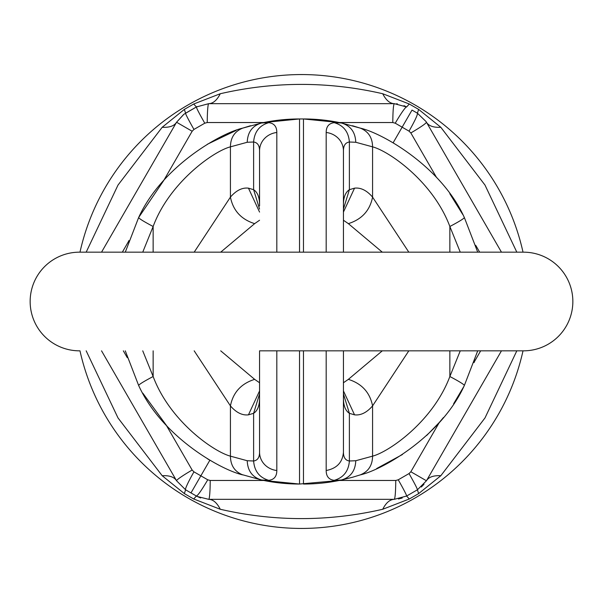 <?xml version="1.0" encoding="UTF-8"?>
<svg xmlns="http://www.w3.org/2000/svg" width="603" height="603" viewBox="0 0 603 603"><rect width="100%" height="100%" fill="white"/><g stroke="black" fill="none" stroke-linecap="round" stroke-linejoin="round"><path stroke-width="0.9" d="M443.476 417.51L439.323 422.432L410.847 471.757L426.442 480.764L501.462 350.833L446.929 445.285M453.607 403.799L463.715 386.711M474.086 362.622L474.923 360.134M410.847 471.757L409.038 473.566C414.562 483.297 417.359 488.709 417.419 489.794L426.442 480.764L417.419 489.794L418.633 493.608L440.816 475.722L485 417.924L516.824 350.833M424.015 484.247L421.301 487.02M426.442 480.764C428.741 477.026 433.527 475.345 440.816 475.722M439.323 422.432L426.63 435.532M402.435 454.511L376.687 468.539M341.396 480.018L339.255 480.463L395.764 480.463C395.651 491.995 395.153 498.282 394.279 499.337L208.721 499.337A19.733 1.492 -90 0 0 210.213 480.463L207.749 479.8C201.666 490.126 197.882 495.538 196.39 496.035L193.699 498.99L184.367 493.608L162.184 475.722L118.007 417.932L86.176 350.833M464.355 385.468L477.719 350.833L464.355 385.468C441.238 436.459 382.294 469.956 360.232 474.893L352.612 477.229L360.232 474.893C368.327 471.659 372.443 465.418 372.571 456.154C388.965 451.873 433.06 421.429 449.861 376.506C459.139 381.42 463.971 384.413 464.355 385.468M343.439 393.917L349.386 413.311L349.386 461.001L355.77 460.73C355.363 470.898 350.562 477.335 341.366 480.026L352.612 477.229M299.525 350.833L299.525 484.043L339.255 480.463M409.038 473.566L398.236 479.8A19.733 0.859 60 0 1 406.61 496.035L417.419 489.794M523.02 350.833A226.947 226.947 0 0 1 79.98 350.833M409.301 498.99L382.724 509.264C386.041 502.759 389.892 499.457 394.279 499.337L406.61 496.035L409.301 498.99L418.633 493.608M382.724 509.264C328.612 521.708 274.463 521.708 220.276 509.264L193.699 498.99M268.802 480.335C274.146 479.649 276.815 476.378 276.815 470.521A19.733 18.414 180 0 1 259.561 452.25C259.531 457.504 257.549 460.421 253.614 461.001C254.428 471.199 259.486 477.636 268.802 480.335L261.634 480.026A180.568 180.568 0 0 0 299.525 484.043L263.745 480.463L210.213 480.463M501.462 252.167L426.442 122.236C428.741 125.974 433.527 127.655 440.816 127.278L418.633 109.392L409.301 104.01L382.724 93.736C328.537 81.292 274.388 81.292 220.276 93.736L193.699 104.01L184.367 109.392L162.184 127.278L118.007 185.076L86.176 252.167M436.534 177.455L410.847 132.962C420.773 127.09 425.974 123.517 426.442 122.236L426.065 121.595M462.818 214.585L449.793 193.706M460.262 252.167L449.861 226.494C433.052 181.571 388.973 151.134 372.571 146.846C372.443 137.582 368.327 131.341 360.232 128.107L341.366 122.974A180.568 180.568 0 0 0 303.475 118.957L339.255 122.537L392.787 122.537C392.907 111.005 393.405 104.711 394.279 103.663L208.721 103.663C213.108 103.543 216.959 100.241 220.276 93.736M352.476 125.733L360.232 128.107C382.317 133.044 441.283 166.586 464.355 217.532L477.719 252.167L464.355 217.532C463.971 218.588 459.139 221.58 449.861 226.494L449.861 252.167M393.676 143.099L393.133 142.79L412.015 110.085L417.419 113.206L426.02 121.527M340.883 122.876L341.434 122.989M259.561 452.25L259.561 350.833L523.517 350.833L343.439 350.833L343.439 452.25C343.469 457.504 345.451 460.421 349.386 461.001C348.572 471.199 343.514 477.636 334.198 480.335C328.846 479.634 326.178 476.362 326.185 470.521L326.185 350.833M334.198 480.335L341.366 480.026A180.568 180.568 0 0 1 303.475 484.043A180.568 180.568 0 0 0 341.366 480.026M402.209 498.033L398.44 498.983M79.98 252.167A226.947 226.947 0 0 1 523.02 252.167M516.824 252.167L484.978 185.046L440.816 127.278M208.721 499.337L197.128 496.442L208.721 499.337C213.108 499.457 216.959 502.759 220.276 509.264M200.618 497.972L196.857 496.299M197.128 496.442L185.581 489.794L184.367 493.608M101.538 350.833L176.558 480.764A19.733 1.492 -30 0 1 192.153 470.039L193.962 471.848A19.733 1.719 120 0 0 185.581 489.794L176.558 480.764C174.259 477.026 169.473 475.345 162.184 475.722M210.568 460.609L209.867 460.21L190.985 492.915L196.744 496.231M262.117 480.124L261.566 480.011M259.561 397.694L259.561 397.008C259.727 405.208 257.745 410.643 253.614 413.311L253.614 461.001L247.23 460.73C247.637 470.898 252.438 477.335 261.634 480.026L241.238 474.38M138.645 385.468C161.973 436.715 220.69 469.888 242.768 474.893C234.673 471.659 230.557 465.418 230.429 456.154C214.035 451.873 169.94 421.429 153.139 376.506C143.861 381.42 139.029 384.413 138.645 385.468L125.281 350.833M142.813 393.171L166.805 425.914M207.628 458.906L209.867 460.21M410.847 132.962L409.038 131.153C414.939 120.728 417.736 114.743 417.419 113.206L418.633 109.392M194.181 252.167L230.429 197.106L230.429 146.846C230.557 137.582 234.673 131.341 242.768 128.107L261.634 122.974A180.568 180.568 0 0 1 299.525 118.957L303.475 118.957A180.568 180.568 0 0 1 341.366 122.974L334.198 122.665C328.854 123.351 326.185 126.622 326.185 132.479A19.733 18.414 0 0 1 343.439 150.75L343.439 252.167M408.819 252.167L372.571 197.106L372.571 146.846L355.77 142.27C355.363 132.102 350.562 125.665 341.366 122.974L341.366 122.974M153.139 252.167L153.139 226.494C169.481 182.242 213.997 150.991 230.429 146.846L247.23 142.27C247.637 132.102 252.438 125.665 261.634 122.974A180.568 180.568 0 0 1 299.525 118.957L263.745 122.537L207.236 122.537A19.733 1.492 -90 0 1 208.721 103.663L394.279 103.663C389.892 103.543 386.041 100.241 382.724 93.736M408.819 350.833L372.571 405.894C369.918 392.478 361.845 383.629 348.361 379.355L382.294 350.833M343.439 452.25C342.579 462.365 336.828 468.456 326.185 470.521M183.689 114.419L176.558 122.236C174.259 125.974 169.473 127.655 162.184 127.278M104.93 246.288L156.071 157.715L104.93 246.288M208.721 103.663L196.39 106.965L185.581 113.206L184.367 109.392M207.236 122.537L204.764 123.2C199.239 113.47 196.45 108.058 196.39 106.965L193.699 104.01M185.581 113.206A19.733 0.859 60 0 0 193.962 129.434L192.153 131.243L176.558 122.236L183.923 114.253L197.091 106.573M396.548 103.769L397.407 103.859M404.002 105.661L406.61 106.965L409.301 104.01M417.419 113.206L412.015 110.085M185.581 489.794L190.985 492.915M128.838 240.597L128.409 241.863M138.622 217.577L125.281 252.167L138.645 217.532C161.958 166.307 220.683 133.112 242.768 128.107L250.524 125.733M207.349 144.26L236.044 130.482M261.604 122.982L263.745 122.537M192.153 131.243L163.677 180.568L138.645 217.532C139.029 218.588 143.861 221.58 153.139 226.494L142.738 252.167M343.439 150.75C343.469 145.496 345.451 142.579 349.386 141.999C348.572 131.801 343.514 125.364 334.198 122.665M394.279 103.663L406.61 106.965A19.733 1.719 120 0 0 395.251 123.2L409.038 131.153M343.439 205.306L343.439 205.992C343.258 197.822 345.24 192.387 349.386 189.689L354.541 188.159C360.76 187.427 366.775 190.405 372.571 197.106C369.918 210.522 361.845 219.371 348.361 223.645L382.294 252.167M343.439 382.762L348.361 379.355M355.77 460.73L372.571 456.154L372.571 405.894C366.775 412.595 360.76 415.573 354.541 414.841L349.386 413.311C345.24 410.613 343.258 405.178 343.439 397.008L343.439 397.694M220.706 252.167L254.639 223.645C241.155 219.371 233.082 210.522 230.429 197.106C236.233 190.405 242.248 187.42 248.459 188.159L253.614 189.689C257.745 192.357 259.727 197.792 259.561 205.992L259.561 150.75A19.733 18.414 180 0 1 276.815 132.479C276.815 126.622 274.146 123.351 268.802 122.665L261.634 122.974M176.558 122.236L101.538 252.167M156.071 157.715L171.463 131.055L156.071 157.715M194.181 350.833L230.429 405.894C233.082 392.47 241.155 383.621 254.639 379.355L259.561 382.762M355.77 142.27L349.386 141.999L349.386 189.689L343.439 209.083M348.361 223.645L343.439 220.238M259.561 150.75C259.531 145.496 257.549 142.579 253.614 141.999C254.428 131.801 259.486 125.364 268.802 122.665M259.561 397.008L259.561 350.833M247.23 460.73L230.429 456.154L230.429 405.894C236.233 412.595 242.248 415.58 248.459 414.841L253.614 413.311L259.561 393.917M220.706 350.833L254.639 379.355M254.639 223.645L259.561 220.238M247.23 142.27L253.614 141.999L253.614 189.689L259.561 209.083M79.483 350.833A49.333 49.333 0 0 1 30.15 301.5A49.333 49.333 0 0 1 79.483 252.167A49.333 49.333 0 0 0 30.15 301.5A49.333 49.333 0 0 0 79.483 350.833A49.333 49.333 0 0 1 30.15 301.5A49.333 49.333 0 0 1 79.483 252.167L523.517 252.167A49.333 49.333 0 0 1 572.85 301.5A49.333 49.333 0 0 0 523.517 252.167A49.333 49.333 0 0 1 572.85 301.5A49.333 49.333 0 0 1 523.517 350.833A49.333 49.333 0 0 0 572.85 301.5A49.333 49.333 0 0 1 523.517 350.833M474.418 361.649L480.659 350.833M398.236 479.8L395.764 480.463M475.722 245.323L479.664 252.167M449.861 350.833L449.861 376.506L460.262 350.833M303.475 484.043L303.475 350.833M207.749 479.8L193.962 471.848M299.525 484.043A180.568 180.568 0 0 1 261.634 480.026M303.475 252.167L303.475 118.957M326.185 252.167L326.185 132.479M395.251 123.2L392.787 122.537M299.525 118.957L299.525 252.167M192.153 470.039L166.466 425.545M276.815 350.833L276.815 470.521M153.139 350.833L153.139 376.506L142.738 350.833M128.582 241.351L122.341 252.167M127.278 357.677L123.336 350.833M193.962 129.434L204.764 123.2M354.541 414.841L343.439 390.925M276.815 132.479L276.815 252.167M354.541 188.159L343.439 212.068M248.459 414.841L259.561 390.925M248.459 188.159L259.561 212.068M259.561 205.992L259.561 205.306"/></g></svg>
